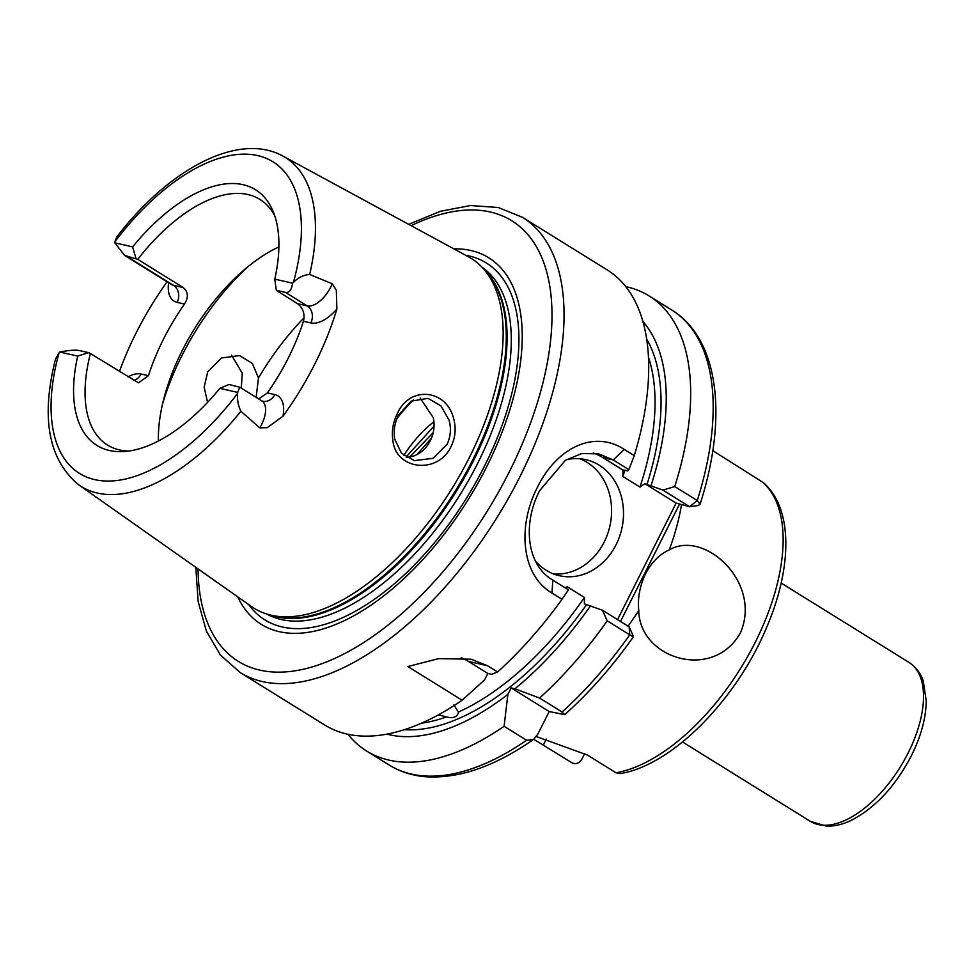 <?xml version="1.0" encoding="UTF-8"?>
<svg xmlns="http://www.w3.org/2000/svg" width="975" height="975" viewBox="0 0 975 975"><rect width="100%" height="100%" fill="white"/><g stroke="black" fill="none" stroke-linecap="round" stroke-linejoin="round"><path stroke-width="1.46" d="M449.048 420.14L440.895 405.832L427.976 398.336L411.036 401.176L398.482 415.155C394.643 422.894 393.4 430.901 394.741 439.213L401.468 453.168L414.399 460.639L433.01 458.335L446.94 444.503C450.669 436.727 451.376 428.598 449.048 420.14M397.252 413.766C409.427 385.503 446.55 388.83 453.753 418.97C456.239 428.464 455.362 437.629 451.108 446.477C438.25 474.459 396.143 470.255 392.949 440.968C391.462 431.669 392.901 422.602 397.252 413.766M231.453 355.071L242.251 373.218L241.288 388.135M681.452 504.855A170.04 86.726 121.8 0 1 669.228 549.924C704.34 529.242 762.523 582.575 740.305 633.068C712.664 681.659 639.283 658.515 638.771 610.472A170.04 86.726 121.8 0 1 628.071 626.157M669.228 549.924C659.6 554.202 651.739 562.112 645.621 573.641C639.783 585.878 637.492 598.163 638.771 610.472M336.875 309.051A37.245 18.988 121.8 0 1 310.806 322.92L303.432 321.25C305.102 313.95 303.127 308.1 297.509 303.676L307.149 305.87A24.485 12.492 -58.2 0 0 330.72 287.113A24.485 12.492 -58.2 0 0 332.243 283.762L336.326 290.245L336.875 309.051A195.658 99.791 121.8 0 1 314.913 363.773A195.658 99.791 121.8 0 1 282.969 416.227L267.199 427.684L259.764 427.854A24.485 12.492 -58.2 0 0 261.592 424.564A24.485 12.492 -58.2 0 0 261.812 400.883L239.801 387.209L237.656 392.389A24.485 12.492 121.8 0 1 237.632 393.352C237.035 399.445 238.119 405.417 240.886 411.267L259.764 427.854M332.243 283.762L309.672 274.487C303.81 274.804 298.399 277.436 293.438 282.397A24.485 12.492 121.8 0 1 292.585 283.177C291.598 289.977 289.197 293.036 285.407 292.366L276.303 290.306L274.779 279.142L292.585 283.177M535.47 561.1A59.512 50.42 102.8 0 0 559.431 575.725A59.512 50.42 102.8 0 0 616.102 544.684A59.512 50.42 102.8 0 0 585.78 459.639A59.512 50.42 102.8 0 0 566.317 459.712M553.581 573.946A59.512 50.42 102.8 0 0 604.195 541.99A59.512 50.42 102.8 0 0 579.735 458.725M624.865 470.242A233.817 119.255 121.8 0 1 622.891 476.47L622.952 470.096L602.818 457.604A68.018 57.623 102.8 0 0 593.251 452.985M634.286 455.617L628.875 469.658L613.263 459.968L598.601 453.838L581.734 453.546L565.427 460.273L539.638 490.632C523.063 522.417 525.647 564.342 552.825 580.137L568.437 589.838L562.027 599.296L551.947 593.032C520.65 574.714 517.652 525.428 537.469 487.195C556.567 448.22 593.604 429.439 624.207 449.365L634.286 455.617A267.82 136.597 -58.2 0 0 607.181 269.904L555.189 237.62M420.128 397.971L433.278 417.678C434.935 425.685 433.936 433.363 430.292 440.724C426.599 447.976 421.188 453.034 414.058 455.898L406.843 457.592M256.145 397.361L258.473 378.008L252.367 363.407L239.521 355.558L221.447 357.983L207.724 371.865L204.141 387.173L207.577 402.358M409.561 457.19L433.205 432.62M431.425 438.238L416.776 454.691M303.432 321.25A144.544 73.722 121.8 0 1 288.429 357.752A144.544 73.722 121.8 0 1 267.394 392.901L274.767 394.57A37.245 18.988 121.8 0 1 282.969 416.227M258.692 398.933L267.394 392.901M128.005 376.886A37.245 18.988 121.8 0 1 141.095 374.022L148.456 375.692L138.487 382.834L90.395 353.535A144.544 73.722 -58.2 0 0 107.469 445.039A144.544 73.722 -58.2 0 0 128.883 451.035M148.456 375.692A144.544 73.722 121.8 0 1 163.471 339.19A144.544 73.722 121.8 0 1 184.494 304.042L177.133 302.372A37.245 18.988 121.8 0 1 168.602 282.726M278.899 246.907A144.544 73.722 -58.2 0 0 182.142 350.768A144.544 73.722 -58.2 0 0 158.413 440.992M453.789 248.832A215.694 110.017 121.8 0 1 486.842 466.416A215.694 110.017 121.8 0 1 237.742 596.871M124.568 255.389L171.442 284.493A24.485 12.492 -58.2 0 0 173.477 285.322L183.117 287.503L137.755 259.35L124.568 255.389L114.831 242.836A24.485 12.492 121.8 0 1 114.843 241.873L116.805 236.876C168.48 169.358 238.351 131.467 282.896 156.061L468.536 256.839A205.883 105.007 121.8 0 1 484.027 269.429A205.883 105.007 121.8 0 1 469.341 457.543A205.883 105.007 121.8 0 1 269.612 614.823A205.883 105.007 121.8 0 1 251.452 606.523L78.768 484.867A193.598 98.743 121.8 0 0 240.886 411.267M119.425 371.56A197.364 100.669 121.8 0 1 136.098 332.975A197.364 100.669 121.8 0 1 167.078 281.787M584.756 753.468L582.038 758.855C579.369 763.328 576.006 764.632 571.911 762.779L533.727 739.282M536.36 736.552L587.389 755.028L615.981 772.773L620.258 773.577C671.227 765.521 734.577 701.768 765.156 630.837C792.37 569.558 793.772 508.45 763.059 482.454L712.786 450.657M421.358 723.231A233.817 119.255 -58.2 0 0 446.489 716.893C453.278 718.709 457.312 717.064 458.591 711.982A233.817 119.255 -58.2 0 0 584.452 597.468L584.391 603.842L586.572 604.622A238.058 121.424 121.8 0 1 404.369 729.678M458.543 712.298L453.838 704.913M564.964 587.681L567.365 586.865A233.817 119.255 121.8 0 1 566.243 588.473M446.489 716.893L438.36 714.882M584.452 597.468L567.365 586.865M237.656 392.389L219.85 388.342A150.43 76.72 121.8 0 1 124.008 451.547A150.43 76.72 121.8 0 1 77.707 356.082L59.902 352.048C68.945 350.257 75.477 349.769 79.499 350.573L88.603 352.633L77.707 356.082M78.768 484.867C48.457 459.749 40.694 417.836 55.49 359.153L59.036 352.828A24.485 12.492 121.8 0 1 59.902 352.048M88.603 352.633L90.395 353.535M219.85 388.342L228.942 384.491L239.801 387.209M408.696 224.36L440.334 211.307L470.462 205.542L498.213 207.492L522.539 217.352A267.82 136.597 121.8 0 1 520.077 476.397A267.82 136.597 121.8 0 1 240.033 672.445L324.675 724.986A267.82 136.597 -58.2 0 0 462.113 700.221L484.587 679.904L487.829 673.457L491.607 674.31L497.603 671.994L487.524 665.73L468.414 661.403L487.829 673.457M487.524 665.73L471.169 659.222L438.64 658.637L407.842 666.534L462.113 700.221M497.603 671.994A267.82 136.597 -58.2 0 0 562.027 599.296M632.751 635.615C634.323 637.272 633.311 636.992 629.728 634.81L607.218 620.831L602.465 610.265L586.572 604.622M347.977 734.26A267.82 136.597 -58.2 0 0 366.637 751.043A267.82 136.597 -58.2 0 0 504.087 726.277L526.597 740.257L533.41 739.513L537.749 734.273L549.193 711.543L564.72 714.638L562.075 712.018L539.577 698.051A267.82 136.597 -58.2 0 0 607.218 620.831M539.577 698.051L514.91 688.777A245.7 125.312 -58.2 0 0 590.692 605.56M602.465 610.265L629.131 626.828L633.506 636.638C612.446 666.473 589.522 692.469 564.708 714.638M646.742 339.239A238.058 121.424 121.8 0 1 647.01 484.453L662.915 490.096L674.749 486.574A267.82 136.597 -58.2 0 0 649.155 295.961A267.82 136.597 -58.2 0 0 625.84 286.674M674.749 486.574L697.247 500.541L700.074 504.258L698.185 505.525L689.605 506.707L662.915 490.096M628.875 469.658L627.827 470.925L623.707 469.987M622.891 476.47L639.978 487.086A233.817 119.255 -58.2 0 0 648.497 357.337M651.129 485.379A245.7 125.312 -58.2 0 0 642.976 321.604M679.392 504.392L620.502 621.465M514.91 688.777L511.132 687.911L507.89 694.358L504.087 726.277M386.88 734.126A245.7 125.312 -58.2 0 0 507.89 694.358M647.01 484.453L644.828 483.673L639.978 487.086M114.831 242.836L132.637 246.882A150.43 76.72 121.8 0 1 273.098 211.38A150.43 76.72 121.8 0 1 274.779 279.142M403.784 455.386A80.767 41.194 121.8 0 1 433.924 421.7M183.117 287.503C188.236 291.793 188.687 297.302 184.494 304.042M274.804 215.975A144.544 73.722 -58.2 0 0 259.935 199.436A144.544 73.722 -58.2 0 0 137.755 259.35M297.509 303.676L276.303 290.306M132.637 246.882L135.964 258.448M434.058 426.087L406.039 457.08M617.541 619.625L676.138 503.112L644.828 483.673M676.138 503.112L689.605 506.707L697.247 500.541A267.82 136.597 -58.2 0 0 671.653 309.928C718.965 338.764 728.142 417.142 700.062 504.258M562.075 712.018A267.82 136.597 -58.2 0 0 629.728 634.81L629.168 626.888M511.132 687.911L549.193 711.543M468.414 661.403A68.018 57.623 102.8 0 0 461.273 657.723M690.337 506.61L689.642 506.707L690.337 506.61M261.812 400.883L262.628 401.225A12.748 10.798 102.8 0 0 274.767 394.57M310.806 322.92A12.748 10.798 -77.2 0 0 307.149 305.87L285.407 292.366M624.207 449.365L613.263 459.968L602.818 457.604M247.869 266.76A170.04 86.726 -58.2 0 0 181.837 355.79A170.04 86.726 -58.2 0 0 162.447 404.369M908.176 752.895A93.527 47.702 -58.2 0 0 909.041 662.439C919.937 670.044 922.472 678.844 923.264 681.111L926.25 700.976C925.97 718.148 921.009 736.393 911.369 755.723C895.818 785.582 876.22 806.898 852.589 819.67C843.582 824.241 834.868 826.398 826.447 826.142L810.383 821.364A93.527 47.702 -58.2 0 0 908.176 752.895M198.059 568.913A259.326 132.259 -58.2 0 0 314.474 666.217A259.326 132.259 -58.2 0 0 509.45 471.547A259.326 132.259 -58.2 0 0 411.133 225.676M465.562 255.231A210.003 107.104 121.8 0 1 484.477 466.099A210.003 107.104 121.8 0 1 248.686 604.585M481.979 267.162A204.189 104.142 121.8 0 1 477.774 463.125A204.189 104.142 121.8 0 1 266.675 613.994M485.099 270.672A204.189 104.142 121.8 0 1 473.582 460.529A204.189 104.142 121.8 0 1 271.196 615.237M484.027 269.429L487.293 273.232A204.36 104.227 121.8 0 1 472.704 459.944A204.36 104.227 121.8 0 1 274.462 616.066L269.612 614.823M282.896 156.061A193.598 98.743 121.8 0 1 309.672 274.487M615.981 772.773A170.04 86.726 -58.2 0 0 755.223 642.33A170.04 86.726 -58.2 0 0 762.279 481.882M59.036 352.828A183.397 93.539 -58.2 0 0 94.758 479.627A183.397 93.539 -58.2 0 0 237.632 393.352M366.637 751.043L389.147 765.009A267.82 136.597 -58.2 0 0 526.597 740.257M293.438 282.397A183.397 93.539 -58.2 0 0 257.729 155.598A183.397 93.539 -58.2 0 0 114.843 241.873M413.424 399.921A133.916 68.299 -58.2 0 0 397.093 418.238M304.078 317.777A170.04 86.726 -58.2 0 0 258.473 378.008M552.825 580.137L551.947 593.032M177.133 302.372A12.748 10.798 -77.2 0 0 173.477 285.322L126.872 256.388M133.794 380.482A12.748 10.798 102.8 0 0 141.095 374.022M543.331 745.034L546.329 739.062M781.17 583.062L909.041 662.439M522.539 217.352L556.457 238.412M649.155 295.961L671.653 309.928M389.147 765.009C399.945 771.676 412.059 775.576 425.478 776.722C458.677 778.952 494.654 766.557 533.41 739.513M682.512 741.975L810.383 821.364M195.792 567.316L198.132 601.465L206.334 631.008L220.399 655.017L240.033 672.445M171.442 284.493L172.051 284.822"/></g></svg>
